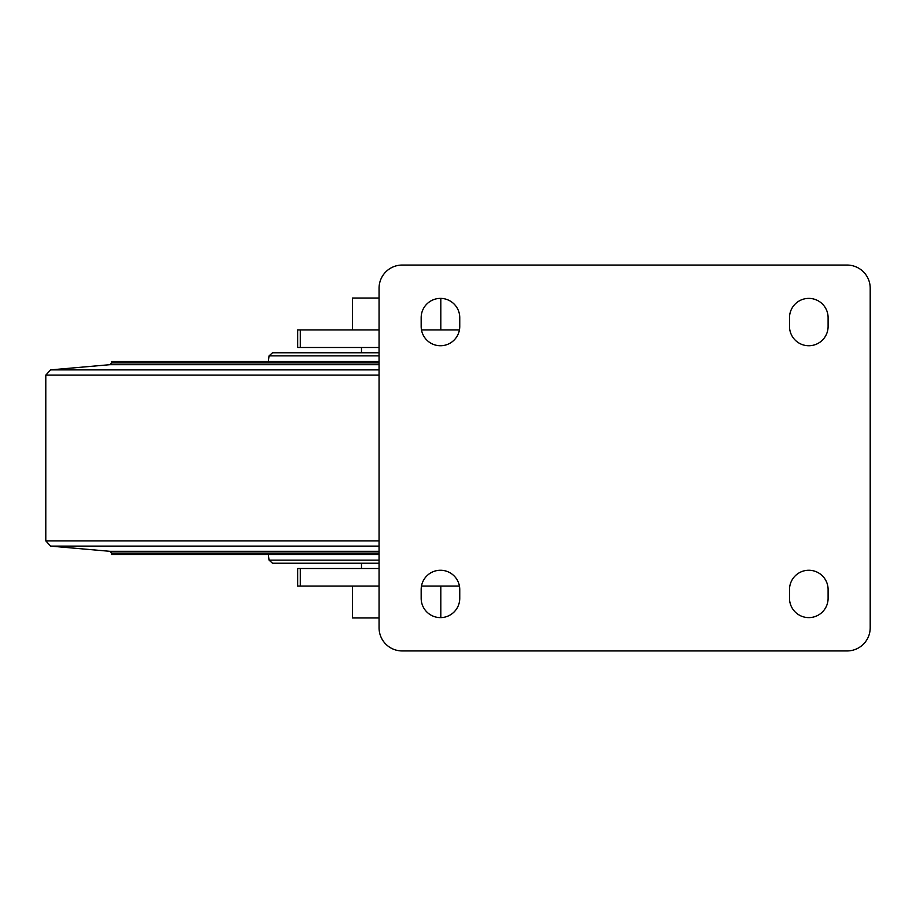 <?xml version="1.0" encoding="UTF-8"?>
<svg xmlns="http://www.w3.org/2000/svg" width="916" height="916" viewBox="0 0 916 916"><rect width="100%" height="100%" fill="white"/><g stroke="black" fill="none" stroke-linecap="round" stroke-linejoin="round"><path stroke-width="1.37" d="M300.299 568.504L297.677 568.504L297.677 586.045L300.299 586.045L300.299 568.504L379.064 568.504L361.488 568.504L361.488 563.237M379.064 329.955L297.677 329.955L297.677 347.496L379.064 347.496L361.488 347.496L361.488 352.763M459.431 329.955L421.486 329.955M300.299 586.045L379.064 586.045M421.486 586.045L459.431 586.045M402.227 265.056A23.152 23.152 0 0 0 379.064 288.208L379.064 627.792A23.152 23.152 0 0 0 402.227 650.944L847.048 650.944A23.152 23.152 0 0 0 870.2 627.792L870.2 288.208A23.152 23.152 0 0 0 847.048 265.056L402.227 265.056M789.512 317.68L789.512 326.451A19.293 19.293 0 0 0 808.805 345.744A19.293 19.293 0 0 0 828.098 326.451L828.098 317.68A19.293 19.293 0 0 0 808.805 298.387A19.293 19.293 0 0 0 789.512 317.68M828.098 589.549A19.293 19.293 0 0 0 808.805 570.256A19.293 19.293 0 0 0 789.512 589.549L789.512 598.32A19.293 19.293 0 0 0 808.805 617.613A19.293 19.293 0 0 0 828.098 598.32L828.098 589.549M421.165 317.68L421.165 326.451A19.293 19.293 0 0 0 440.459 345.744A19.293 19.293 0 0 0 459.752 326.451L459.752 317.68A19.293 19.293 0 0 0 440.459 298.387A19.293 19.293 0 0 0 421.165 317.68M459.752 589.549A19.293 19.293 0 0 0 440.459 570.256A19.293 19.293 0 0 0 421.165 589.549L421.165 598.32A19.293 19.293 0 0 0 440.459 617.613A19.293 19.293 0 0 0 459.752 598.32L459.752 589.549M352.408 586.045L352.408 617.968L379.064 617.968M440.814 586.045L440.814 617.613M352.408 329.955L352.408 298.032L379.064 298.032M440.814 329.955L440.814 298.387M268.365 554.478L269.064 560.157L272.544 563.237L379.064 563.237M268.365 361.522L269.064 355.843L272.544 352.763L379.064 352.763M379.064 554.478L111.58 554.478L111.58 553.069L109.977 551.317L50.609 546.119L45.8 540.875L45.8 375.125L50.609 369.881L109.977 364.683L111.58 362.931L111.58 361.522L379.064 361.522M300.299 347.496L300.299 329.955M269.064 560.157L379.064 560.157M269.064 355.843L379.064 355.843M111.58 362.931L379.064 362.931M109.977 364.683L379.064 364.683M50.609 369.881L379.064 369.881M45.8 375.125L379.064 375.125M45.8 540.875L379.064 540.875M50.609 546.119L379.064 546.119M109.977 551.317L379.064 551.317M111.58 553.069L379.064 553.069"/></g></svg>
